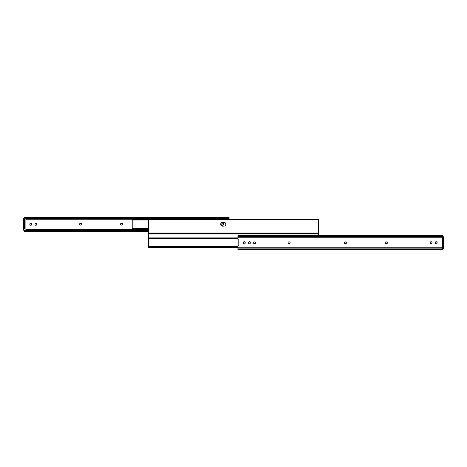 <?xml version="1.0" encoding="UTF-8"?>
<svg xmlns="http://www.w3.org/2000/svg" width="467" height="467" viewBox="0 0 467 467"><rect width="100%" height="100%" fill="white"/><g stroke="black" fill="none" stroke-linecap="round" stroke-linejoin="round"><path stroke-width="0.7" d="M120.527 224.23A0.905 0.905 0 0 0 121.432 225.135L121.753 225.135A0.905 0.905 0 0 0 122.663 224.23A0.905 0.905 0 0 0 121.753 223.325L121.432 223.325A0.905 0.905 0 0 0 120.527 224.23M79.577 224.23A0.905 0.905 0 0 0 80.482 225.135L80.803 225.135A0.905 0.905 0 0 0 81.713 224.23A0.905 0.905 0 0 0 80.803 223.325L80.482 223.325A0.905 0.905 0 0 0 79.577 224.23M24.337 228.865L24.337 228.059L24.984 228.059L24.984 228.865L24.337 229.069M25.125 218.182A1.208 0.852 180 0 1 24.774 218.042L24.337 217.902L24.337 217.137L24.774 217.587A1.208 0.852 0 0 0 25.545 217.78L227.878 217.78A1.208 0.852 0 0 0 228.649 217.587L229.087 217.114L229.087 219.344M24.337 219.391L24.984 219.595L24.984 220.401L24.337 220.401L24.337 219.595M223.582 224.067A0.905 0.905 0 0 0 222.677 223.162A0.905 0.905 0 0 0 221.772 224.067L221.772 224.393A0.905 0.905 0 0 0 222.677 225.298A0.905 0.905 0 0 0 223.582 224.393L223.582 224.067M31.651 224.067A0.905 0.905 0 0 0 30.746 223.162A0.905 0.905 0 0 0 29.841 224.067L29.841 224.393A0.905 0.905 0 0 0 30.746 225.298A0.905 0.905 0 0 0 31.651 224.393L31.651 224.067M36.77 224.067A0.905 0.905 0 0 0 35.866 223.162A0.905 0.905 0 0 0 34.955 224.067L34.955 224.393A0.905 0.905 0 0 0 35.866 225.298A0.905 0.905 0 0 0 36.77 224.393L36.77 224.067M24.337 218.042L25.545 218.182M229.087 218.042L228.649 218.042A1.208 0.852 180 0 1 227.878 218.235L227.878 217.78M25.889 218.235L227.878 218.235M25.545 230.219L25.545 230.68A1.208 0.852 180 0 0 24.774 230.873L24.337 231.346L24.337 230.873M25.545 230.68L148.418 230.68M25.889 230.219L148.418 230.219M24.337 230.278L24.774 230.418A1.208 0.852 0 0 1 25.125 230.278M24.337 231.323L24.337 230.558L24.774 230.418L24.337 230.418M24.337 228.059L24.337 220.401M24.984 228.059L24.984 220.401M148.418 233.027L318.582 233.027L318.582 220.704A0.806 0.806 0 0 0 317.776 219.899L149.224 219.899A0.806 0.806 0 0 0 148.418 220.704L148.418 238.532L148.418 238.03L149.224 237.919L149.224 238.538L148.418 238.865L148.418 238.205M318.582 233.027L318.582 235.654M223.909 226.145A1.915 1.915 0 0 0 225.824 224.23A1.915 1.915 0 0 0 223.909 222.315L222.619 222.315A1.915 1.915 0 0 0 220.704 224.23A1.915 1.915 0 0 0 222.619 226.145L223.909 226.145M132.214 219.49L132.214 229.116L148.418 229.116M318.582 219.49L318.582 228.392M25.002 229.069L24.319 229.069L24.319 219.391L25.002 219.391L25.002 229.069M25.545 230.278L23.432 230.196L25.889 230.196L25.889 218.264L23.432 218.264L23.432 230.196L23.35 218.264L23.35 230.196M25.889 218.182L25.965 230.219M148.418 247.008L148.418 238.608M237.913 247.656L148.529 247.51M237.913 237.919L149.224 237.919M237.913 238.538L149.224 238.538M237.913 247.002L149.224 247.002L149.224 247.621L148.418 247.335M148.418 246.681L149.224 247.002M237.913 247.621L149.224 247.621M346.473 242.77A0.905 0.905 0 0 1 345.568 243.675L345.247 243.675A0.905 0.905 0 0 1 344.337 242.77A0.905 0.905 0 0 1 345.247 241.865L345.568 241.865A0.905 0.905 0 0 1 346.473 242.77M387.423 242.77A0.905 0.905 0 0 1 386.518 243.675L386.197 243.675A0.905 0.905 0 0 1 385.287 242.77A0.905 0.905 0 0 1 386.197 241.865L386.518 241.865A0.905 0.905 0 0 1 387.423 242.77M290.17 242.77A0.905 0.905 0 0 1 289.26 243.675L288.939 243.675A0.905 0.905 0 0 1 288.034 242.77A0.905 0.905 0 0 1 288.939 241.865L289.26 241.865A0.905 0.905 0 0 1 290.17 242.77M255.63 242.77A0.905 0.905 0 0 1 254.719 243.675L254.398 243.675A0.905 0.905 0 0 1 253.493 242.77A0.905 0.905 0 0 1 254.398 241.865L254.719 241.865A0.905 0.905 0 0 1 255.63 242.77M243.418 242.607A0.905 0.905 0 0 1 244.323 241.702A0.905 0.905 0 0 1 245.228 242.607L245.228 242.933A0.905 0.905 0 0 1 244.323 243.838A0.905 0.905 0 0 1 243.418 242.933L243.418 242.607M435.349 242.607A0.905 0.905 0 0 1 436.254 241.702A0.905 0.905 0 0 1 437.159 242.607L437.159 242.933A0.905 0.905 0 0 1 436.254 243.838A0.905 0.905 0 0 1 435.349 242.933L435.349 242.607M430.23 242.607A0.905 0.905 0 0 1 431.134 241.702A0.905 0.905 0 0 1 432.045 242.607L432.045 242.933A0.905 0.905 0 0 1 431.134 243.838A0.905 0.905 0 0 1 430.23 242.933L430.23 242.607M248.532 242.607A0.905 0.905 0 0 1 249.442 241.702A0.905 0.905 0 0 1 250.347 242.607L250.347 242.933A0.905 0.905 0 0 1 249.442 243.838A0.905 0.905 0 0 1 248.532 242.933L248.532 242.607M442.663 237.796L237.913 237.796L237.913 239.402A0.403 0.403 0 0 0 238.363 239.799L238.8 239.746L238.8 245.794L238.363 245.741A0.403 0.403 0 0 0 237.913 246.138L237.913 249.886L442.663 249.886L442.663 235.677M237.913 237.796L237.913 235.677M442.663 237.931L442.663 247.609M443.568 248.818L442.663 248.818L443.65 248.736L443.65 236.804L443.568 248.818L443.568 236.804L442.663 236.804M442.663 236.722L443.65 236.804M25.971 229.204L148.418 229.204M25.971 219.257L229.087 219.257M25.971 218.574L229.087 218.574M25.545 217.78L25.545 218.235M24.774 217.587L228.649 217.587M24.774 230.873L148.418 230.873M25.971 229.887L148.418 229.887M148.418 233.973L318.582 233.973M148.418 233.932L318.582 233.932M148.418 233.71L318.582 233.71M132.214 228.392L148.418 228.392M132.214 220.068L148.722 220.068M318.278 220.068L318.582 220.068M442.663 247.743L237.913 247.743M442.663 236.127L237.913 236.127M442.663 236.658L237.913 236.658M442.663 248.882L237.913 248.882M442.663 249.413L237.913 249.413M442.663 248.736L443.65 248.736M24.337 217.114L229.087 217.114M24.337 231.346L148.418 231.346M132.214 219.344L318.582 219.344M237.913 237.884L148.418 237.884M237.913 238.865L148.418 238.865M237.913 246.675L148.418 246.675M442.663 235.654L237.913 235.654"/></g></svg>
